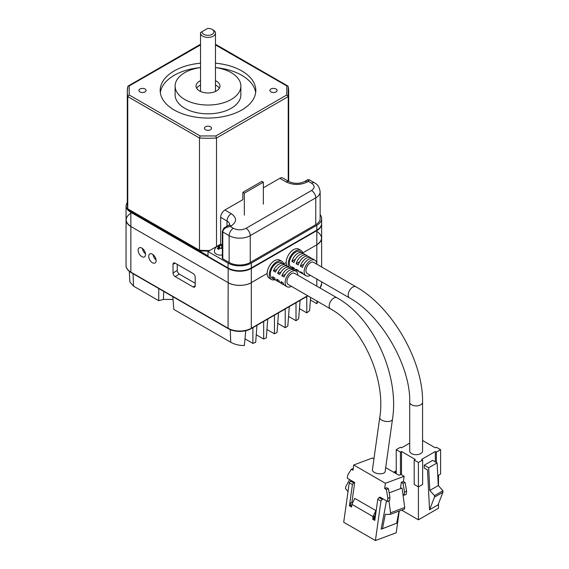<?xml version="1.0" encoding="UTF-8"?>
<svg xmlns="http://www.w3.org/2000/svg" width="569" height="569" viewBox="0 0 569 569"><rect width="100%" height="100%" fill="white"/><g stroke="black" fill="none" stroke-linecap="round" stroke-linejoin="round"><path stroke-width="0.85" d="M139.946 91.922A3.585 2.07 180 0 1 138.9 90.457A3.585 2.07 180 0 1 141.112 88.544A3.585 2.07 180 0 1 145.017 88.992A3.585 2.07 180 0 1 146.069 90.457A3.585 2.07 180 0 1 143.857 92.37A3.585 2.07 180 0 1 139.946 91.922M270.965 91.922A3.585 2.07 180 0 1 269.912 90.457A3.585 2.07 180 0 1 272.131 88.544A3.585 2.07 180 0 1 276.036 88.992A3.585 2.07 180 0 1 277.089 90.457A3.585 2.07 180 0 1 274.87 92.37A3.585 2.07 180 0 1 270.965 91.922M205.459 129.739A3.585 2.07 180 0 1 204.406 128.274A3.585 2.07 180 0 1 206.618 126.368A3.585 2.07 180 0 1 210.53 126.816A3.585 2.07 180 0 1 211.576 128.274A3.585 2.07 180 0 1 209.364 130.187A3.585 2.07 180 0 1 205.459 129.739M160.33 92.655A47.817 27.604 180 0 1 200.523 67.583A32.874 18.976 180 0 0 175.117 86.061A32.874 18.976 180 0 0 184.747 99.483A32.874 18.976 180 0 0 220.573 103.601A32.874 18.976 180 0 0 240.865 86.061A32.874 18.976 180 0 0 231.234 72.647A32.874 18.976 180 0 0 215.466 67.583A47.817 27.604 180 0 1 241.804 75.328A47.817 27.604 180 0 1 255.659 92.655M215.466 63.187A47.817 27.604 180 0 1 241.804 70.933A47.817 27.604 180 0 1 255.808 90.457A47.817 27.604 180 0 1 226.291 115.962A47.817 27.604 180 0 1 174.178 109.973A47.817 27.604 180 0 1 160.173 90.457A47.817 27.604 180 0 1 200.523 63.187M240.865 86.061L240.865 94.845A32.874 18.976 180 0 1 220.573 112.385A32.874 18.976 180 0 1 184.747 108.266A32.874 18.976 180 0 1 175.117 94.845L175.117 86.061M196.661 88.259A11.956 6.899 180 0 1 200.523 85.066M215.466 85.066A11.956 6.899 180 0 1 216.448 85.578A11.956 6.899 180 0 1 219.328 88.259M215.466 80.677A11.956 6.899 180 0 1 216.448 81.182A11.956 6.899 180 0 1 219.947 86.061A11.956 6.899 180 0 1 212.564 92.441A11.956 6.899 180 0 1 199.541 90.948A11.956 6.899 180 0 1 196.042 86.061A11.956 6.899 180 0 1 200.523 80.677M213.275 30.065L212.216 29.453A5.975 3.45 180 0 1 212.216 34.332A5.975 3.45 180 0 1 203.766 34.332A5.975 3.45 180 0 1 202.031 31.679L207.621 28.45A5.975 3.45 180 0 1 212.216 29.453L213.275 30.065A7.468 4.31 180 0 1 215.466 33.116L215.466 90.457A7.468 4.31 180 0 1 215.21 91.566M215.466 33.116A7.468 4.31 180 0 1 210.85 37.099A7.468 4.31 180 0 1 202.706 36.167A7.468 4.31 180 0 1 200.523 33.116A7.468 4.31 180 0 1 200.594 32.504L202.031 31.679M216.505 246.583L216.505 138.004L215.829 135.955L200.16 135.955L199.477 138.004L199.477 250.246L200.16 250.637L127.755 208.837L127.755 96.595L129.184 94.98L129.184 85.933L200.523 44.937M128.317 209.669L127.755 208.837A80.691 46.587 180 0 1 127.307 203.922L127.769 209.015M207.991 251.505L228.069 263.091A16.437 9.488 0 0 0 251.313 263.091L316.819 225.274A16.437 9.488 0 0 0 321.634 218.56L321.634 223.439A16.437 9.488 180 0 1 316.819 230.153L251.313 267.971A16.437 9.488 180 0 1 228.069 267.971L207.991 256.384L207.991 251.505L220.672 244.179L220.672 217.344A5.975 3.45 -60 0 1 224.897 210.018L242.856 199.648L242.856 192.329L261.875 181.347L263.355 182.201L263.355 204.164M288.234 181.12L288.234 86.758L287.8 85.99L286.797 85.933L286.797 94.98L215.829 135.955M242.856 192.329L244.336 193.183L263.355 182.201M244.336 215.146L244.336 193.183M288.234 86.758A80.691 46.587 180 0 1 288.682 91.673A80.691 46.587 180 0 1 288.234 96.595L286.797 94.98M215.466 44.937L286.797 85.933M199.477 45.349L200.16 44.958M288.234 96.595L216.505 138.004A80.691 46.587 180 0 1 199.477 138.004L127.755 96.595A80.691 46.587 180 0 1 127.307 91.673A80.691 46.587 180 0 1 127.755 86.758L128.196 85.997L129.184 85.933M200.772 91.566A7.468 4.31 180 0 1 200.523 90.457L200.523 33.116M263.355 187.813L279.841 178.303A5.975 3.45 -60 0 1 282.829 178.005L289.166 181.66C294.223 183.908 299.273 183.908 304.323 181.66A5.975 3.45 -120 0 1 307.31 181.959L308.37 181.347L307.623 179.761L304.323 181.66M220.672 244.179L222.344 245.147M321.634 218.56A16.437 9.488 0 0 0 320.141 214.605M315.767 224.663L315.767 197.82A14.943 8.627 180 0 0 320.141 191.717L320.141 218.56A14.943 8.627 180 0 1 315.767 224.663L250.253 262.48A14.943 8.627 180 0 1 229.122 262.48L222.785 258.824A1.494 0.861 0 0 1 222.344 258.212L222.344 231.37A1.494 0.861 -0 0 0 222.785 231.981L222.785 258.824M229.634 224.663L224.954 227.486L230.182 226.49C225.616 227.18 223.155 229.008 222.785 231.981L229.122 235.644L229.122 262.48M320.141 191.717C319.479 187.208 317.609 184.264 314.529 182.884L309.116 179.761L308.37 181.347L311.535 183.182C314.97 185.622 314.97 188.062 311.535 190.501A5.975 3.45 60 0 1 315.767 197.82L250.253 235.644A14.943 8.627 180 0 1 229.122 235.644A5.975 3.45 120 0 1 233.354 228.318L230.182 226.49L231.234 225.879C236.953 221.81 236.953 217.749 231.234 213.681L224.897 210.018M222.344 254.997A6.273 3.62 0 0 1 216.234 254.066A6.273 3.62 0 0 1 214.392 251.505A6.273 6.273 0 0 1 222.344 245.452A6.188 3.57 120 0 0 221.725 245.431L219.613 245.431A6.188 3.57 -120 0 0 218.766 245.524A5.043 2.909 120 0 0 218.027 245.858A5.043 2.909 120 0 0 217.287 246.377A6.188 3.57 -120 0 1 218.133 246.285L218.133 247.508A6.188 3.57 -60 0 0 217.287 248.575A5.043 2.909 -120 0 1 218.766 249.428A6.188 3.57 120 0 1 219.613 248.361L221.725 248.361A6.188 3.57 -120 0 1 222.344 249.108M222.344 247.487L221.725 247.842A1.494 0.861 180 0 1 221.277 248.02M220.068 248.02A1.494 0.861 180 0 1 219.613 247.842L218.574 247.465M218.766 245.524L218.766 247.351M218.574 249.272L218.574 246.676L218.133 246.285M307.445 256.157A8.969 5.178 120 0 0 306.513 255.332L304.401 254.108A8.969 5.178 120 0 0 294.031 262.544L291.918 261.32A8.969 5.178 -60 0 1 302.288 252.885A8.969 5.178 -60 0 1 303.213 253.717M310.397 275.339A8.969 5.178 -60 0 1 306.001 275.737A8.969 5.178 -60 0 1 304.145 271.633A8.969 5.178 -60 0 1 308.057 262.608A8.969 5.178 -60 0 1 314.963 260.211L312.85 258.987A8.969 5.178 120 0 0 302.488 267.423L300.375 266.2A8.969 5.178 -60 0 1 310.738 257.771A8.969 5.178 -60 0 1 311.67 258.596M310.738 257.771L308.626 256.548A8.969 5.178 120 0 0 298.256 264.983L296.143 263.76L299.65 261.74M306.513 255.332A8.969 5.178 120 0 0 296.143 263.76M314.963 260.211A8.969 5.178 -60 0 1 316.819 264.215L316.819 244.791L302.779 252.899L316.819 244.791A16.437 9.488 0 0 0 321.634 238.084A16.437 9.488 180 0 1 316.819 244.791L302.779 252.899L316.819 244.791L316.819 230.637L251.313 268.461L251.313 282.615A16.437 9.488 180 0 1 228.069 282.615L130.863 226.49A16.437 9.488 180 0 1 126.048 219.783A16.437 9.488 0 0 0 130.863 226.49L228.069 282.615A16.437 9.488 0 0 0 251.313 282.615L267.16 273.461A10.462 6.039 120 0 0 269.329 278.248A10.462 6.039 120 0 1 267.722 269.87A10.462 6.039 120 0 1 274.557 260.652A10.462 6.039 120 0 0 267.16 273.461L251.313 282.615C246.071 286.235 233.311 286.235 228.069 282.615C233.311 286.235 246.071 286.235 251.313 282.615L251.313 328.242A0.896 0.519 60 0 1 251.128 328.654L307.914 295.866M302.288 252.885L300.169 251.669A8.969 5.178 120 0 0 293.263 254.073A8.969 5.178 120 0 0 289.351 263.091A8.969 5.178 120 0 0 291.207 267.195L293.32 268.419A8.969 5.178 -60 0 1 291.918 266.776L294.031 267.999A8.969 5.178 120 0 0 295.432 269.635L297.544 270.858A8.969 5.178 -60 0 1 296.143 269.215L298.256 270.439A8.969 5.178 120 0 0 299.657 272.074L301.769 273.298A8.969 5.178 -60 0 1 300.375 271.655L302.488 272.878A8.969 5.178 120 0 0 303.889 274.514L306.001 275.737M355.959 286.812A6.423 3.713 -60 0 0 352.744 287.125A6.423 3.713 -60 0 0 348.548 292.786A6.423 3.713 -60 0 0 349.53 297.936L307.267 273.54A6.423 3.713 -60 0 1 306.286 268.39A6.423 3.713 -60 0 1 310.482 262.729A6.423 3.713 -60 0 1 313.697 262.409L355.959 286.812C391.977 306.734 423.322 361.023 422.568 402.176L422.568 450.982A6.423 3.713 -0 0 1 420.683 453.6A6.423 3.713 -0 0 1 413.684 454.403A6.423 3.713 -0 0 1 409.716 450.982L409.716 402.176A6.423 3.713 -0 0 0 413.684 405.605A6.423 3.713 -0 0 0 420.683 404.801A6.423 3.713 -0 0 0 422.568 402.176M302.9 253.354A10.462 6.039 120 0 0 300.916 250.374A10.462 6.039 120 0 0 295.688 250.893A10.462 6.039 120 0 0 289.251 267.352M292.046 268.966A10.462 6.039 120 0 0 294.031 268.71M293.576 249.67A10.462 6.039 120 0 0 287.103 266.086A10.462 6.039 120 0 1 286.179 262.48A10.462 6.039 -60 0 1 293.576 249.67A10.462 6.039 -60 0 1 298.803 249.151A10.462 6.039 120 0 0 293.576 249.67M298.732 271.249A8.969 5.178 -60 0 1 297.544 270.858M302.957 273.689A8.969 5.178 -60 0 1 301.769 273.298M294.5 268.81A8.969 5.178 -60 0 1 293.32 268.419M300.375 266.2L303.874 264.18M291.918 261.32L295.425 259.3M409.716 443.102L401.508 447.839L400.448 447.227L396.223 449.666L400.448 452.106L401.508 451.494L415.242 459.425L414.182 460.036L418.414 462.476L422.639 460.036L421.579 459.425L435.321 451.494L436.373 452.106L440.598 449.666L436.373 447.227L435.321 447.839L422.568 440.477M438.486 475.286L438.486 485.77M438.486 503.665L438.486 508.231L418.414 519.817L418.414 486.879L422.639 484.439L422.639 460.036M440.598 449.666L440.598 474.069L437.774 475.698M436.373 452.106L436.373 462.476M424.225 465.222L428.663 467.782L437.113 462.903L432.675 460.342L424.225 465.222L424.225 468.045L427.497 469.937L429.552 509.781L434.503 497.135L434.503 495.649L429.83 490.421L438.279 485.542L442.952 490.77L442.952 492.256L438.002 504.902L429.552 509.781M435.321 461.872L435.321 451.494M418.414 462.476L418.414 486.879L414.182 484.439L414.182 460.036M401.508 451.494L401.508 474.766M401.65 510.144L418.414 519.817M400.448 474.66L400.448 452.106M396.223 449.666L396.223 473.7M422.639 439.296L422.639 440.52M437.113 462.903L438.279 485.542M428.663 467.782L429.83 490.421M393.869 472.341L396.223 472.277M442.952 492.256L434.503 497.135M434.503 495.649L442.952 490.77M396.223 470.833L393.869 472.192M374.302 472.37A6.423 3.009 8 0 0 381.045 473.778A6.423 3.009 8 0 0 385.135 471.594L392.475 419.296A6.423 3.009 -172 0 1 390.654 421.024A6.423 3.009 -172 0 1 381.635 420.071A6.423 3.009 -172 0 1 379.751 417.511L372.411 469.809A6.423 3.009 8 0 0 374.302 472.37M330.511 308.917A6.423 3.713 120 0 1 329.529 303.768A6.423 3.713 120 0 1 333.726 298.106A6.423 3.713 120 0 1 334.515 297.729A6.423 3.713 120 0 1 336.94 297.786L294.678 273.39A6.423 3.713 120 0 0 291.463 273.71A6.423 3.713 120 0 0 287.267 279.372A6.423 3.713 120 0 0 288.248 284.514L330.511 308.917C362.005 325.774 386.251 378.769 379.751 417.511M297.8 275.197A8.969 5.178 120 0 0 295.944 271.185A8.969 5.178 120 0 0 291.463 271.633A8.969 5.178 120 0 0 285.602 279.535A8.969 5.178 120 0 0 286.982 286.719A8.969 5.178 120 0 0 291.378 286.321M295.944 271.185L293.832 269.969A8.969 5.178 120 0 0 289.351 270.41A8.969 5.178 120 0 0 283.967 276.975L281.854 275.759A8.969 5.178 -60 0 1 287.238 269.194A8.969 5.178 -60 0 1 291.719 268.746A8.969 5.178 -60 0 1 292.651 269.578M291.719 268.746L289.607 267.53A8.969 5.178 120 0 0 285.126 267.971A8.969 5.178 120 0 0 279.742 274.535L277.629 273.319A8.969 5.178 -60 0 1 283.013 266.754A8.969 5.178 -60 0 1 287.494 266.306A8.969 5.178 -60 0 1 288.426 267.138M287.494 266.306L285.382 265.09A8.969 5.178 120 0 0 280.894 265.531A8.969 5.178 120 0 0 275.51 272.096L273.397 270.88A8.969 5.178 -60 0 1 278.782 264.315A8.969 5.178 -60 0 1 283.27 263.867A8.969 5.178 -60 0 1 284.194 264.699M283.27 263.867L281.15 262.65A8.969 5.178 120 0 0 276.669 263.091A8.969 5.178 120 0 0 270.816 270.993A8.969 5.178 120 0 0 272.188 278.177L274.301 279.4A8.969 5.178 -60 0 1 272.579 276.719L274.692 277.942A8.969 5.178 120 0 0 276.413 280.617L278.526 281.84A8.969 5.178 -60 0 1 276.804 279.159L278.917 280.382A8.969 5.178 120 0 0 280.638 283.056L282.75 284.28A8.969 5.178 -60 0 1 281.029 281.598L283.149 282.821A8.969 5.178 120 0 0 284.87 285.496L286.982 286.719M275.481 279.792A8.969 5.178 -60 0 1 274.301 279.4M279.713 282.231A8.969 5.178 -60 0 1 278.526 281.84M283.938 284.671A8.969 5.178 -60 0 1 282.75 284.28M283.881 264.336A10.462 6.039 120 0 0 281.904 261.356A10.462 6.039 120 0 0 276.669 261.875A10.462 6.039 120 0 0 269.834 271.093A10.462 6.039 120 0 0 271.441 279.471A10.462 6.039 120 0 0 275.012 279.692M374.921 515.884A1.195 0.562 8 0 0 375.419 516.033M385.697 467.618L398.89 475.236L400.974 474.461L404.146 476.289L385.412 483.287L384.68 488.522L386.764 487.74L388.449 488.721L389.957 497.505L389.523 500.642L387.439 501.417L387.88 498.28L386.372 489.496L384.68 488.522M385.412 483.287L353.719 464.987L372.446 457.988L373.947 458.856M386.465 500.855L381.152 529.142L396.671 523.231L381.216 529.177M399.267 511.033L396.216 532.769L375.405 540.55L380.946 501.069L382.169 499.369L383.214 498.977L387.439 501.417M400.441 488.643L401.33 482.299L403.407 481.523L404.146 476.289M353.719 464.987L352.986 470.222L351.293 469.247L347.73 475.101L347.289 478.237L354.686 482.512L351.898 502.384L350.853 502.768L350.49 505.386L351.692 506.083M352.659 502.825L351.898 502.384M380.946 501.069L377.78 499.233L374.807 520.415L372.695 519.198L373.058 516.581L351.927 504.383L354.743 498.373L375.874 510.571L375.142 515.806L374.103 516.19L373.733 518.807L374.935 519.497M377.78 499.233L379.004 497.541L380.042 497.15L383.214 498.977M375.405 540.55L343.712 522.25L349.252 482.768L350.476 481.068L351.514 480.677M389.16 492.854L402.091 488.024L404.708 507.491L404.488 509.084L390.334 514.376L390.554 512.783L404.708 507.491M386.372 489.496L388.449 488.721M403.407 481.523L405.1 482.498L406.607 491.282L406.166 494.418L404.09 495.201L404.531 492.057L403.023 483.273L405.1 482.498M401.33 482.299L403.023 483.273M402.966 494.553L404.09 495.201M351.927 504.383L351.564 506.993L349.451 505.777L352.417 484.596L349.252 482.768M350.476 481.068L353.648 482.896L354.686 482.512M351.293 469.247L353.221 468.522M387.88 498.28L389.957 497.505M379.004 497.541L382.169 499.369M375.874 510.571L373.058 516.581M372.695 519.198L373.733 518.807M353.648 482.896L352.417 484.596M349.451 505.777L350.49 505.386M399.04 511.126L396.671 523.231M388.954 500.855L390.554 512.783M382.517 528.516L385.277 514.39L390.334 514.376M406.607 491.282L404.531 492.057M348 491.659L345.475 488.479L345.703 486.886L349.579 479.56M277.629 273.319L281.05 272.039M281.854 275.759L285.275 274.478M273.397 270.88L276.826 269.599M279.784 260.133A10.462 6.039 120 0 0 274.557 260.652A10.462 6.039 120 0 1 279.784 260.133L281.904 261.356M142.421 248.468A5.228 3.023 -120 0 0 145.5 253.802M141.852 248.084A5.228 3.023 -120 0 0 139.234 247.828A5.228 3.023 -120 0 0 138.431 252.017A5.228 3.023 -120 0 0 141.852 256.626A5.228 3.023 -120 0 0 144.462 256.889A5.228 3.023 -120 0 0 145.266 252.693A5.228 3.023 -120 0 0 141.852 248.084M152.99 254.571A5.228 3.023 -120 0 0 156.07 259.905M152.414 254.187A5.228 3.023 -120 0 0 149.803 253.93A5.228 3.023 -120 0 0 149 258.12A5.228 3.023 -120 0 0 152.414 262.729A5.228 3.023 -120 0 0 155.031 262.985A5.228 3.023 -120 0 0 155.835 258.795A5.228 3.023 -120 0 0 152.414 254.187M143.616 249.627L142.826 250.083M177.244 264.372L177.244 270.474A2.987 1.728 60 0 0 179.356 274.137L195.21 283.284M179.356 274.137L175.131 276.577L193.097 286.947L195.21 285.723L195.21 277.181A2.987 1.728 60 0 0 193.097 273.525L175.131 263.155L173.019 264.372L173.019 272.914L177.244 270.474M267.743 319.06L266.32 337.858L263.675 339.06L263.675 321.407M256.249 334.771L263.675 339.06M245.019 338.854L252.899 343.399L252.899 327.63M245.765 330.71L244.386 345.547C239.357 345.575 234.805 344.48 230.744 342.261L173.822 309.401L172.862 296.677M158.758 288.526L158.758 300.702L163.424 299.45L173.068 299.415M129.305 271.349L129.881 282.004L133.537 286.143L158.758 300.702M256.968 325.283L255.673 342.374L252.899 343.399M316.905 301.058L316.848 303.711L317.658 301.499M310.411 299.991L316.848 303.711M310.603 297.423L309.607 310.66L306.783 312.865L306.783 296.52M299.45 308.633L306.783 312.865M278.518 312.836L277.039 332.431L274.45 333.818L274.45 315.183M266.953 329.487L274.45 333.818M277.722 323.37L285.225 327.701L285.225 308.967M289.294 306.62L287.822 326.101L285.225 327.701M288.554 316.414L296.008 320.717L296.008 302.744M300.076 300.396L298.675 318.853L296.008 320.717M173.019 264.372A2.987 1.728 60 0 1 173.637 263.006A2.987 1.728 60 0 1 175.131 263.155M195.21 285.723A2.987 1.728 60 0 1 194.591 287.096A2.987 1.728 60 0 1 193.097 286.947M175.131 276.577A2.987 1.728 60 0 1 173.019 272.914M284.066 263.703L286.179 262.48M130.863 213.069C124.59 217.543 124.59 222.017 130.863 226.49L228.069 282.615L130.863 226.49C124.59 222.017 124.59 217.543 130.863 213.069M316.819 231.37C323.092 235.843 323.092 240.317 316.819 244.791M209.733 250.495A80.691 46.587 180 0 1 199.477 250.246M200.16 135.955L129.184 94.98M227.01 226.298L227.01 221L220.672 217.344M228.069 267.971L228.069 263.091M279.841 178.303L286.179 181.959A5.975 3.45 -60 0 1 289.166 181.66M233.354 228.318C237.579 230.303 241.804 230.303 246.028 228.318L311.535 190.501M307.31 181.959C300.268 185.259 293.227 185.259 286.179 181.959M229.627 224.463A8.969 5.178 0 0 0 227.01 221A5.975 3.45 -60 0 1 231.234 213.681M251.313 267.971L251.313 263.091M316.819 230.153L316.819 225.274M250.253 262.48L250.253 235.644A5.975 3.45 60 0 0 246.028 228.318M314.529 182.884A5.975 3.45 120 0 0 311.535 183.182M228.247 225.587A5.975 3.45 60 0 1 231.234 225.879M219.613 247.842L219.613 245.431M221.725 247.842L221.725 245.431M218.133 248.973L218.133 247.508M230.253 329.636L230.744 342.261M163.73 291.399L163.424 299.45M133.054 273.689L133.537 286.143M307.651 295.716L251.313 328.242A16.437 9.488 180 0 1 228.069 328.242L130.863 272.124A16.437 9.488 180 0 1 126.048 265.41C125.863 267.814 127.527 270.19 131.048 272.53A0.896 0.519 -60 0 1 130.863 272.124L130.863 212.337A16.437 9.488 180 0 1 126.048 205.629L127.307 201.867M321.634 281.833L321.634 283.711A16.437 9.488 180 0 1 319.899 287.957M131.048 272.53L228.254 328.654A0.896 0.519 -60 0 1 228.069 328.242L228.19 268.042M316.819 286.171L316.819 279.052M321.634 266.996L321.634 223.93A16.437 9.488 180 0 1 316.819 230.637L316.698 230.225M251.185 268.042L251.313 268.461A16.437 9.488 180 0 1 228.069 268.461L130.863 212.337L131.283 211.604L207.991 255.894M127.307 202.528L127.655 208.361M129.391 210.288L131.283 211.604M199.74 250.893L208.624 251.135M128.196 209.598L199.577 250.808M288.682 181.383L288.682 91.673L288.213 86.58M127.307 203.922L127.307 91.673L127.769 86.58M216.327 44.745L287.672 85.933M199.74 44.709L200.523 44.659M215.466 44.659L216.241 44.702M128.196 86.004L199.655 44.745M224.954 227.486C224.421 227.152 223.546 228.446 222.344 231.37M309.116 179.761L307.623 179.761M300.916 250.374L298.803 249.151M349.53 297.936C381.244 315.077 410.726 366.144 409.716 402.176M336.94 297.786C373.463 317.836 399.502 375.22 392.475 419.296M271.441 279.471L269.329 278.248M374.551 516.026L374.125 519.035M321.634 283.711L320.02 288.021M228.254 328.654C231.242 330.397 235.054 331.314 239.691 331.4C244.321 331.314 248.134 330.397 251.128 328.654M126.048 205.629L126.048 265.41"/></g></svg>
